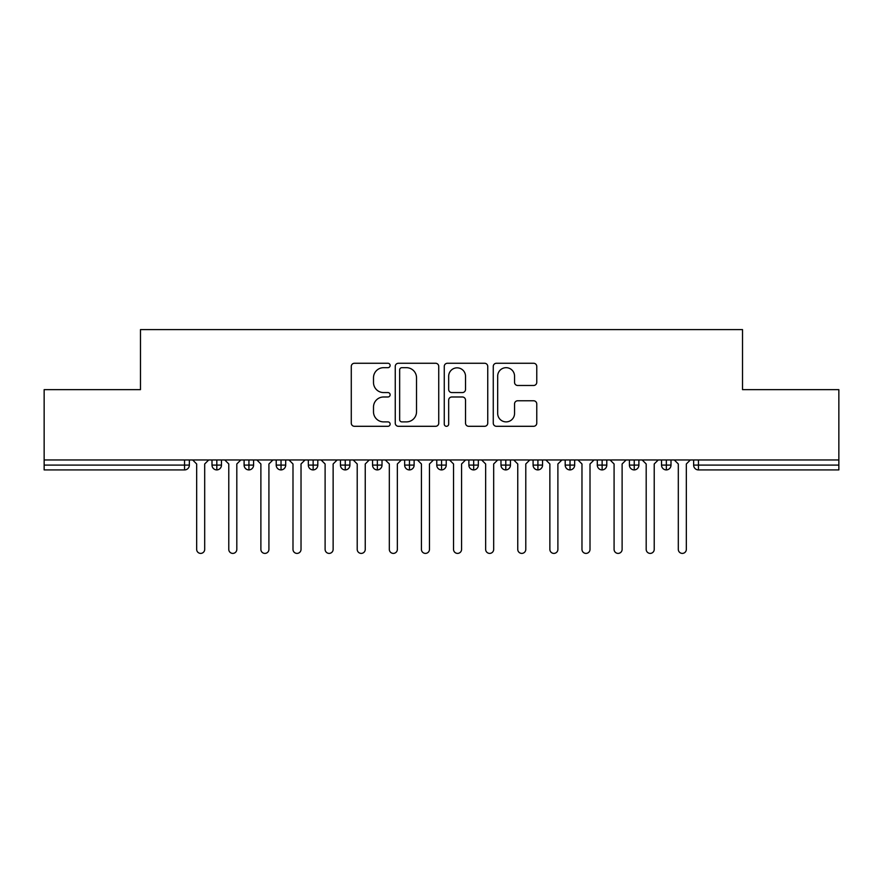 <?xml version="1.0" encoding="UTF-8"?>
<svg xmlns="http://www.w3.org/2000/svg" width="883" height="883" viewBox="0 0 883 883"><rect width="100%" height="100%" fill="white"/><g stroke="black" fill="none" stroke-linecap="round" stroke-linejoin="round"><path stroke-width="1.32" d="M390.131 365.474A2.208 2.208 0 0 0 387.924 363.266L354.436 363.266A3.157 3.157 0 0 0 351.279 366.412L351.279 423.145A3.157 3.157 0 0 0 354.436 426.301L387.924 426.301A2.208 2.208 0 0 0 390.131 424.094A2.208 2.208 0 0 0 387.924 421.886L383.586 421.886A10.088 10.088 0 0 1 373.498 411.798L373.498 407.074A10.088 10.088 0 0 1 383.586 396.986L387.924 396.986A2.208 2.208 0 0 0 390.131 394.778A2.208 2.208 0 0 0 387.924 392.571L383.586 392.571A10.088 10.088 0 0 1 373.498 382.494L373.498 377.758A10.088 10.088 0 0 1 383.586 367.681L387.924 367.681A2.208 2.208 0 0 0 390.131 365.474M533.608 385.485A3.157 3.157 0 0 0 536.765 382.328L536.765 366.412A3.157 3.157 0 0 0 533.608 363.266L496.423 363.266A3.157 3.157 0 0 0 493.266 366.412L493.266 423.145A3.157 3.157 0 0 0 496.423 426.301L533.608 426.301A3.157 3.157 0 0 0 536.765 423.145L536.765 403.917A3.157 3.157 0 0 0 533.608 400.772L517.692 400.772A3.157 3.157 0 0 0 514.546 403.917L514.546 413.454A8.433 8.433 0 0 1 506.114 421.886A8.433 8.433 0 0 1 497.681 413.454L497.681 376.103A8.433 8.433 0 0 1 506.114 367.681A8.433 8.433 0 0 1 514.546 376.103L514.546 382.328A3.157 3.157 0 0 0 517.692 385.485L533.608 385.485M44.15 459.966L838.85 459.966L838.85 389.646L742.526 389.646L742.526 329.602L140.474 329.602L140.474 389.646L44.15 389.646L44.15 465.098L184.547 465.098L184.547 459.966M438.741 366.412A3.157 3.157 0 0 0 435.595 363.266L398.399 363.266A3.157 3.157 0 0 0 395.253 366.412L395.253 423.145A3.157 3.157 0 0 0 398.399 426.301L435.595 426.301A3.157 3.157 0 0 0 438.741 423.145L438.741 366.412M447.405 363.266L484.601 363.266A3.157 3.157 0 0 1 487.747 366.412L487.747 423.145A3.157 3.157 0 0 1 484.601 426.301L468.685 426.301A3.157 3.157 0 0 1 465.529 423.145L465.529 400.142A3.157 3.157 0 0 0 462.383 396.986L451.82 396.986A3.157 3.157 0 0 0 448.674 400.142L448.674 424.094A2.208 2.208 0 0 1 446.467 426.301A2.208 2.208 0 0 1 444.259 424.094L444.259 366.412A3.157 3.157 0 0 1 447.405 363.266M189.359 459.966L189.359 465.098A4.812 4.812 0 0 1 184.547 469.922L44.15 469.922L44.15 465.098M838.85 459.966L838.85 469.922L698.453 469.922A4.812 4.812 0 0 1 693.641 465.098L693.641 459.966L693.641 465.098A4.812 4.812 0 0 0 698.453 469.922L698.453 465.098L838.85 465.098M216.821 469.922A4.812 4.812 0 0 1 211.997 465.098L211.997 459.966L211.997 465.098A4.812 4.812 0 0 0 216.821 469.922A4.812 4.812 0 0 0 221.467 465.098L221.467 459.966L221.467 465.098A4.812 4.812 0 0 1 216.821 469.922L216.821 465.098L221.467 465.098M216.821 459.966L216.821 465.098L211.997 465.098M184.547 469.922A4.812 4.812 0 0 0 189.359 465.098A4.812 4.812 0 0 1 184.547 469.922L184.547 465.098L189.359 465.098M248.929 459.966L248.929 465.098L244.105 465.098L244.105 459.966L244.105 465.098A4.812 4.812 0 0 0 248.929 469.922A4.812 4.812 0 0 0 253.587 465.098L253.587 459.966L253.587 465.098A4.812 4.812 0 0 1 248.929 469.922A4.812 4.812 0 0 1 244.105 465.098A4.812 4.812 0 0 0 248.929 469.922L248.929 465.098L253.587 465.098M281.037 459.966L281.037 465.098L276.213 465.098L276.213 459.966L276.213 465.098A4.812 4.812 0 0 0 281.037 469.922A4.812 4.812 0 0 0 285.695 465.098L285.695 459.966L285.695 465.098A4.812 4.812 0 0 1 281.037 469.922A4.812 4.812 0 0 1 276.213 465.098A4.812 4.812 0 0 0 281.037 469.922L281.037 465.098L285.695 465.098M313.145 459.966L313.145 469.922A4.812 4.812 0 0 1 308.333 465.098L308.333 459.966L308.333 465.098A4.812 4.812 0 0 0 313.145 469.922A4.812 4.812 0 0 0 317.803 465.098L317.803 459.966M345.253 459.966L345.253 469.922A4.812 4.812 0 0 1 340.441 465.098A4.812 4.812 0 0 0 345.253 469.922A4.812 4.812 0 0 1 340.441 465.098L340.441 459.966M349.911 459.966L349.911 465.098A4.812 4.812 0 0 1 345.253 469.922A4.812 4.812 0 0 0 349.911 465.098L340.441 465.098M377.361 459.966L377.361 465.098L372.549 465.098L372.549 459.966L372.549 465.098A4.812 4.812 0 0 0 377.361 469.922A4.812 4.812 0 0 0 382.019 465.098L382.019 459.966L382.019 465.098A4.812 4.812 0 0 1 377.361 469.922A4.812 4.812 0 0 1 372.549 465.098A4.812 4.812 0 0 0 377.361 469.922L377.361 465.098L382.019 465.098M409.469 469.922A4.812 4.812 0 0 1 404.657 465.098L404.657 459.966L404.657 465.098A4.812 4.812 0 0 0 409.469 469.922A4.812 4.812 0 0 0 414.127 465.098L414.127 459.966L414.127 465.098A4.812 4.812 0 0 1 409.469 469.922L409.469 465.098L414.127 465.098M441.577 459.966L441.577 465.098L436.765 465.098L436.765 459.966L436.765 465.098A4.812 4.812 0 0 0 441.577 469.922A4.812 4.812 0 0 0 446.235 465.098L446.235 459.966L446.235 465.098A4.812 4.812 0 0 1 441.577 469.922A4.812 4.812 0 0 1 436.765 465.098A4.812 4.812 0 0 0 441.577 469.922L441.577 465.098L446.235 465.098M473.685 459.966L473.685 469.922A4.812 4.812 0 0 1 468.873 465.098L468.873 459.966L468.873 465.098A4.812 4.812 0 0 0 473.685 469.922A4.812 4.812 0 0 0 478.343 465.098L478.343 459.966M505.793 459.966L505.793 469.922A4.812 4.812 0 0 1 500.981 465.098L500.981 459.966L500.981 465.098A4.812 4.812 0 0 0 505.793 469.922A4.812 4.812 0 0 0 510.451 465.098L510.451 459.966M537.913 459.966L537.913 469.922A4.812 4.812 0 0 1 533.089 465.098L533.089 459.966L533.089 465.098A4.812 4.812 0 0 0 537.913 469.922A4.812 4.812 0 0 0 542.559 465.098L542.559 459.966M570.021 459.966L570.021 465.098L565.197 465.098L565.197 459.966L565.197 465.098A4.812 4.812 0 0 0 570.021 469.922A4.812 4.812 0 0 0 574.667 465.098L574.667 459.966L574.667 465.098A4.812 4.812 0 0 1 570.021 469.922A4.812 4.812 0 0 1 565.197 465.098A4.812 4.812 0 0 0 570.021 469.922L570.021 465.098L574.667 465.098M602.129 459.966L602.129 465.098L597.305 465.098L597.305 459.966L597.305 465.098A4.812 4.812 0 0 0 602.129 469.922A4.812 4.812 0 0 0 606.787 465.098L606.787 459.966L606.787 465.098A4.812 4.812 0 0 1 602.129 469.922A4.812 4.812 0 0 1 597.305 465.098A4.812 4.812 0 0 0 602.129 469.922L602.129 465.098L606.787 465.098M634.237 459.966L634.237 465.098L629.413 465.098L629.413 459.966L629.413 465.098A4.812 4.812 0 0 0 634.237 469.922A4.812 4.812 0 0 0 638.895 465.098L638.895 459.966L638.895 465.098A4.812 4.812 0 0 1 634.237 469.922A4.812 4.812 0 0 1 629.413 465.098A4.812 4.812 0 0 0 634.237 469.922L634.237 465.098L638.895 465.098M666.345 459.966L666.345 469.922A4.812 4.812 0 0 1 661.533 465.098L661.533 459.966L661.533 465.098A4.812 4.812 0 0 0 666.345 469.922A4.812 4.812 0 0 0 671.003 465.098L671.003 459.966M409.469 459.966L409.469 465.098L404.657 465.098M401.864 367.681A2.208 2.208 0 0 0 399.657 369.878L399.657 419.679A2.208 2.208 0 0 0 401.864 421.886L406.434 421.886A10.088 10.088 0 0 0 416.522 411.798L416.522 377.758A10.088 10.088 0 0 0 406.434 367.681L401.864 367.681M465.529 376.268A8.433 8.433 0 0 0 457.096 367.836A8.433 8.433 0 0 0 448.674 376.268L448.674 389.425A3.157 3.157 0 0 0 451.82 392.571L462.383 392.571A3.157 3.157 0 0 0 465.529 389.425L465.529 376.268M192.66 459.966L196.666 463.972L196.666 549.392A4.018 4.018 0 0 0 200.684 553.398A4.018 4.018 0 0 0 204.69 549.392L204.69 463.972L208.708 459.966M224.768 459.966L228.774 463.972L228.774 549.392A4.018 4.018 0 0 0 232.792 553.398A4.018 4.018 0 0 0 236.81 549.392L236.81 463.972L240.816 459.966M256.876 459.966L260.882 463.972L260.882 549.392A4.018 4.018 0 0 0 264.9 553.398A4.018 4.018 0 0 0 268.918 549.392L268.918 463.972L272.924 459.966M288.984 459.966L292.99 463.972L292.99 549.392A4.018 4.018 0 0 0 297.008 553.398A4.018 4.018 0 0 0 301.026 549.392L301.026 463.972L305.032 459.966M321.092 459.966L325.11 463.972L325.11 549.392A4.018 4.018 0 0 0 329.116 553.398A4.018 4.018 0 0 0 333.134 549.392L333.134 463.972L337.14 459.966M353.2 459.966L357.218 463.972L357.218 549.392A4.018 4.018 0 0 0 361.224 553.398A4.018 4.018 0 0 0 365.242 549.392L365.242 463.972L369.26 459.966M385.308 459.966L389.326 463.972L389.326 549.392A4.018 4.018 0 0 0 393.332 553.398A4.018 4.018 0 0 0 397.35 549.392L397.35 463.972L401.368 459.966M417.416 459.966L421.434 463.972L421.434 549.392A4.018 4.018 0 0 0 425.44 553.398A4.018 4.018 0 0 0 429.458 549.392L429.458 463.972L433.476 459.966M449.524 459.966L453.542 463.972L453.542 549.392A4.018 4.018 0 0 0 457.56 553.398A4.018 4.018 0 0 0 461.566 549.392L461.566 463.972L465.584 459.966M481.632 459.966L485.65 463.972L485.65 549.392A4.018 4.018 0 0 0 489.668 553.398A4.018 4.018 0 0 0 493.674 549.392L493.674 463.972L497.692 459.966M513.74 459.966L517.758 463.972L517.758 549.392A4.018 4.018 0 0 0 521.776 553.398A4.018 4.018 0 0 0 525.782 549.392L525.782 463.972L529.8 459.966M545.86 459.966L549.866 463.972L549.866 549.392A4.018 4.018 0 0 0 553.884 553.398A4.018 4.018 0 0 0 557.89 549.392L557.89 463.972L561.908 459.966M577.968 459.966L581.974 463.972L581.974 549.392A4.018 4.018 0 0 0 585.992 553.398A4.018 4.018 0 0 0 590.01 549.392L590.01 463.972L594.016 459.966M610.076 459.966L614.082 463.972L614.082 549.392A4.018 4.018 0 0 0 618.1 553.398A4.018 4.018 0 0 0 622.118 549.392L622.118 463.972L626.124 459.966M642.184 459.966L646.19 463.972L646.19 549.392A4.018 4.018 0 0 0 650.208 553.398A4.018 4.018 0 0 0 654.226 549.392L654.226 463.972L658.232 459.966M674.292 459.966L678.31 463.972L678.31 549.392A4.018 4.018 0 0 0 682.316 553.398A4.018 4.018 0 0 0 686.334 549.392L686.334 463.972L690.34 459.966M698.453 459.966L698.453 465.098L693.641 465.098A4.812 4.812 0 0 0 698.453 469.922M308.333 465.098A4.812 4.812 0 0 0 313.145 469.922A4.812 4.812 0 0 0 317.803 465.098L308.333 465.098M468.873 465.098A4.812 4.812 0 0 0 473.685 469.922A4.812 4.812 0 0 0 478.343 465.098L468.873 465.098M500.981 465.098A4.812 4.812 0 0 0 505.793 469.922A4.812 4.812 0 0 0 510.451 465.098L500.981 465.098M533.089 465.098A4.812 4.812 0 0 0 537.913 469.922A4.812 4.812 0 0 0 542.559 465.098L533.089 465.098M661.533 465.098A4.812 4.812 0 0 0 666.345 469.922A4.812 4.812 0 0 0 671.003 465.098L661.533 465.098"/></g></svg>
